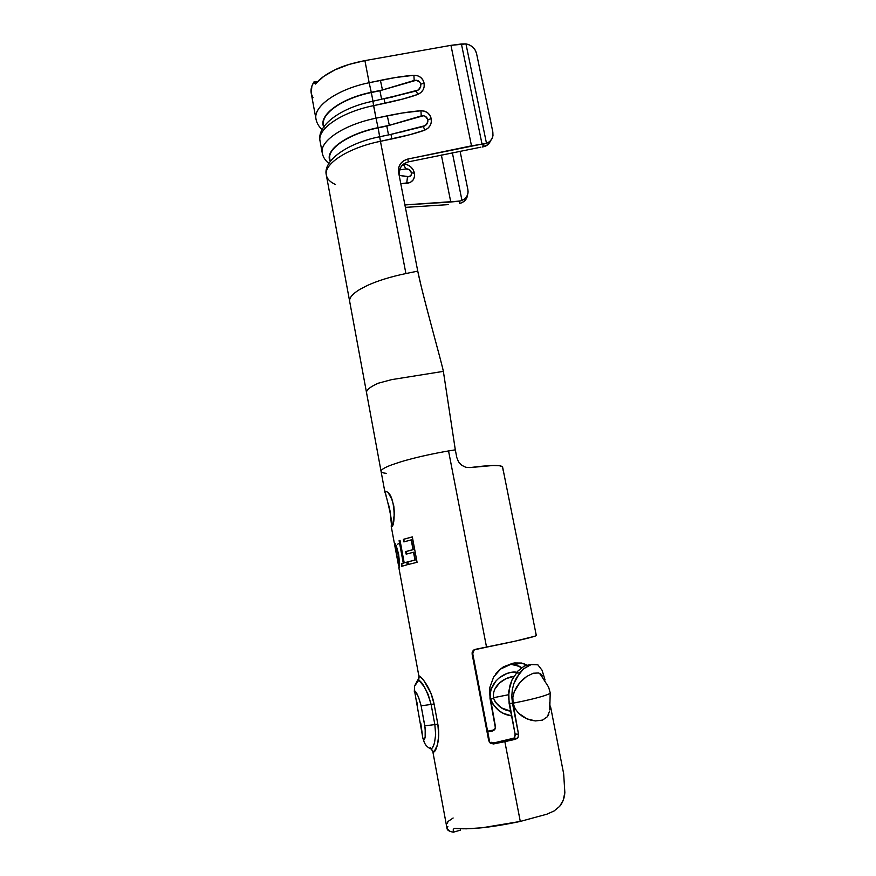 <?xml version="1.0" encoding="UTF-8"?>
<svg xmlns="http://www.w3.org/2000/svg" width="876" height="876" viewBox="0 0 876 876"><rect width="100%" height="100%" fill="white"/><g stroke="black" fill="none" stroke-linecap="round" stroke-linejoin="round"><path stroke-width="1.31" d="M386.425 497.612L385.101 491.195L387.039 491.83C395.361 495.991 395.591 525.512 391.681 526.826L389.962 510.555L388.243 503.35M399.346 170.645L401.099 166.648L404.285 163.56L408.424 161.852L480.738 147.201L408.424 161.852L407.745 159.071L482.03 144.069L461.422 43.986L450.954 45.344L471.496 145.843L484.132 143.817L482.183 147.026L487.625 144.825L489.859 142.175M493.473 697.712C492.016 685.328 505.123 677.148 513.884 676.403L505.967 678.703L499.484 682.995L494.59 689.478L493.385 693.485L493.473 697.712L508.441 694.756L493.473 697.712L493.626 698.38L493.473 697.712M516.84 672.253C505.518 670.239 487.472 682.513 490.724 699.136L493.626 698.38L490.724 699.136L492.542 703.735L499.189 710.907L503.393 713.338L511.562 715.889C501.565 714.422 494.622 708.826 490.724 699.136L490.242 694.23L491.075 689.401L495.805 681.112L499.145 677.904L506.832 673.545L510.839 672.45L516.84 672.242M544.106 695.785C548.256 694.427 550.292 693.431 550.216 692.785C550.292 693.431 548.256 694.427 544.106 695.785C536.714 698.117 526.377 700.581 513.095 703.187C526.377 700.581 536.714 698.117 544.106 695.785M512.865 697.318L513.095 703.187L512.865 697.318L514.256 691.712L512.865 697.318M516.731 686.773L514.256 691.712L519.851 682.568L516.731 686.773M523.235 679.141L519.851 682.568L526.717 676.447L523.235 679.141M533.243 673.239L526.717 676.447L533.243 673.239L538.598 672.976L533.243 673.239M540.744 673.983L538.598 672.976L542.551 675.812L540.744 673.983M523.99 666.165L530.549 664.621L524.483 665.902L517.924 671.016L512.055 679.82L508.748 691.142L509.109 703.318L512.482 703.329L511.781 696.606L512.285 689.883L513.894 683.499L516.479 677.685L523.541 668.837L531.119 664.588L525.48 665.629L531.841 664.38L537.853 664.807L542.069 670.26L545.058 679.973L542.069 670.26L537.853 664.807L531.119 664.588L523.541 668.837L519.807 672.713L513.894 683.499L512.285 689.883L511.781 696.606L518.526 734.23L518.023 737.417L515.625 739.256L504.85 741.665L493.549 743.943L490.45 743.264L488.699 740.538L489.202 739.508L472.744 653.726L489.202 739.508L488.699 740.538L472.142 654.164L472.142 652.543L473.883 649.937L486.541 647.145C516.687 641.068 533.287 637.213 536.32 635.571L502.561 466.842C500.437 464.827 489.607 465.079 470.062 467.576L465.791 467.28L461.729 465.298L458.553 461.904L456.812 457.568L455.312 449.837L448.545 450.943L486.541 647.145L448.545 450.943L443.267 451.874C427.554 454.764 413.713 457.984 401.734 461.532L391.802 464.817C384.411 467.598 380.83 469.788 381.071 471.376C380.83 469.788 384.411 467.598 391.802 464.817L401.734 461.532C413.713 457.984 427.554 454.764 443.267 451.874L455.312 449.837L443.365 371.369L391.638 379.626L378.071 383.272C369.979 386.973 366.135 390.116 366.54 392.689L366.551 392.711M490.943 742.213L494.02 742.892L490.943 742.213M517.924 671.016L512.055 679.82L509.985 685.284L508.43 697.241L515.099 734.033L509.109 703.318L512.482 703.329L518.526 734.23L518.023 737.417L515.625 739.256L512.208 739.026L513.884 738.118L494.02 742.892L493.549 743.943L504.85 741.665L520.289 821.425L546.821 814.209L554.081 810.979L559.654 806.369C562.742 802.624 564.472 798.003 564.845 792.517L563.673 773.837L550.467 706.155L563.673 773.837L564.845 792.517L563.224 800.215L559.654 806.369L554.081 810.979L546.821 814.209L520.289 821.425L504.85 741.665L515.625 739.256L512.208 739.026L494.02 742.892L493.549 743.943L490.45 743.264L489.224 741.939L472.142 654.164L472.755 651.065L475.361 649.335L514.398 641.331L535.061 636.162L536.32 635.571L535.466 631.968M460.261 828.805L460.404 830.13M492.903 730.146L492.487 731.022L487.757 731.964L493.845 730.475L495.433 728.055L490.002 698.402L489.892 687.244L493.659 676.962L500.612 669.034L510.653 664.304L519.227 666.198L521.636 667.676L514.387 664.61L510.653 664.304L514.431 662.957L523.837 663.658L527.111 665.234L521.581 663.033L514.431 662.957L509.23 664.523L513.347 663.187L500.612 669.034L493.659 676.962L489.892 687.244L489.443 692.817L495.433 726.565L494.874 729.434L492.487 731.022L492.903 730.146L487.603 731.186L492.903 730.146L495.279 728.569M515.099 708.662L513.095 703.187L515.099 708.662L518.472 713.163L515.099 708.662M522.6 716.535L518.472 713.163L527.002 718.867L522.6 716.535M531.382 720.302L527.002 718.867L535.51 720.926L531.382 720.302M542.54 720.094L535.51 720.926L542.54 720.094L547.336 716.765L542.54 720.094M548.781 714.214L547.336 716.765L549.591 711.06M549.449 702.782L549.799 707.26M454.392 828.367C469.678 829.813 491.644 827.502 520.289 821.425L482.271 827.754L466.251 828.827L454.392 828.367L453.275 829.375L453.297 832.2L449.76 831.215L447.067 828.729C447.351 830.295 449.432 831.444 453.297 832.2L460.415 830.163L453.297 832.2M398.865 567.429L399.029 568.206C399.719 567.002 399.587 562.37 398.635 554.311L396.27 545.781L394.244 542.343L394.802 544.839L394.474 542.441L396.27 545.781L398.635 554.311L399.127 567.385M394.748 545.398L398.558 565.666L398.065 554.366L395.985 546.996L394.748 545.398M388.9 493.954L391.725 499.035L393.817 506.098L394.43 513.741L392.634 524.801L391.681 526.826L391.189 525.95C393.258 520.114 384.925 492.717 385.101 491.195L387.159 491.951M398.909 567.955L418.958 676.513L420.206 676.59L423.853 680.575L430.861 693.015L434.08 703.986L437.836 724.167L438.723 735.38L437.485 744.775L434.113 751.816L433.248 751.871L432.569 750.239M401.821 566.301L401.35 563.739L403.267 563.137L399.106 540.678L400.025 540.372L404.197 562.863L406.771 562.151L407.252 564.735L401.821 566.301L401.35 563.739L403.617 563.082L401.35 563.739L402.172 566.192L401.712 563.673L403.617 563.082L399.106 540.678L400.025 540.372L404.197 562.863L406.771 562.151L407.252 564.735L401.821 566.301M413.034 549.646L411.216 539.89L403.88 541.894L403.409 539.32L412.322 536.889L417.075 562.304L408.096 564.516L407.614 561.921L414.983 560.071L413.516 552.252L406.168 554.158L405.687 551.573L413.034 549.646L411.216 539.89L413.308 549.602L405.687 551.573L413.034 549.646M503.481 666.789L513.391 663.121L503.481 666.789L499.002 670.25L503.481 666.789M495.783 673.863L499.002 670.25L495.783 673.863M490.626 698.73L490.461 697.876L490.626 698.73M515.132 735.687L514.595 737.209L515.099 734.033L515.132 735.687M490.505 140.773C489.432 143.576 487.439 145.493 484.527 146.511L482.183 147.026L484.132 143.817L486.487 143.303C489.739 142.142 491.83 139.93 492.761 136.667L492.838 132.002L476.555 53.556L492.838 132.002L492.969 135.627L491.841 138.956L489.596 141.616L486.487 143.303L465.955 43.899L461.422 43.986L482.03 144.069L486.487 143.303L465.955 43.899L450.954 45.344L364.909 60.608L349.097 64.408L335.015 69.817L323.704 76.409L315.349 84.052L314.013 81.851C311.473 85.804 310.542 89.571 311.199 93.13L316.017 119.246C312.798 106.664 337.052 89.21 369.168 82.727L364.909 60.608L450.954 45.344L471.496 145.843L407.745 159.071L403.584 160.79L400.376 163.9L398.602 167.918L398.558 172.244L417.753 271.133L405.916 273.542L380.447 141.31L410.099 134.641L424.794 130.108L427.915 128.29L430.193 125.509L431.299 122.169L431.2 118.687L429.963 115.446L427.674 112.829L424.531 111.186L420.951 110.759L402.325 113.004L376.001 118.183L373.581 105.646L403.08 98.966L417.71 94.444L420.819 92.637L423.075 89.878L424.192 86.56L424.094 83.121L422.867 79.913L420.589 77.318L417.469 75.697L413.899 75.281L395.372 77.548L369.168 82.727L364.909 60.608C352.053 63.16 342.089 66.237 335.015 69.817C325.938 74.263 319.565 78.873 315.886 83.658M447.537 823.32L447.877 821.578L453.133 818.009M503.251 470.949L502.561 466.842L499.572 465.758L492.903 465.506L470.062 467.576L465.791 467.28L461.729 465.298L458.553 461.904L456.812 457.568L455.312 449.837L443.365 371.369C441.416 361.459 422.418 294.807 417.753 271.133L398.558 172.244C397.956 165.531 401.022 161.14 407.745 159.071L408.424 161.852C401.745 163.9 398.7 168.269 399.292 174.937M518.526 734.23L515.099 734.033L518.526 734.23M517.3 738.337L513.884 738.118L514.595 737.209M489.202 739.508L489.224 741.939M474.135 649.784L472.744 653.726M415.64 691.821L414.523 690.726C416.571 691.909 418.772 696.935 421.115 705.815L418.509 697.088L415.64 691.821M425.156 736.88L425.199 728.405L421.115 705.815L431.112 704.435L428.222 694.602L424.104 686.598L418.816 680.115L418.06 679.677L414.567 686.083L414.523 690.726L414.567 686.083L417.764 679.973M430.828 748.87L430.236 747.622L430.828 748.87C426.908 747.184 424.488 744.195 423.557 739.892C424.488 744.195 426.908 747.184 430.828 748.87L432.514 747.852L434.518 742.881L435.646 734.625L434.846 724.583L424.805 725.843L434.846 724.583L431.112 704.435L421.115 705.815L424.805 725.843C425.78 734.975 425.364 739.662 423.557 739.892L422.812 737.91L423.557 739.892L425.024 737.559M417.261 704.151L416.834 701.939M420.841 723.642L422.812 737.91L414.523 690.726M419.166 677.137L418.06 679.677L419.243 675.998C420.874 675.943 431.266 688.273 434.08 703.986L431.112 704.435C427.105 690.846 423.009 682.743 418.816 680.115L418.06 679.677M417.786 679.951L417.994 680.794M434.846 724.583L431.112 704.435L434.08 703.986L437.836 724.167L434.846 724.583L437.836 724.167C440.891 739.979 435.273 753.743 433.248 751.871L431.047 748.969L433.248 751.871L432.645 750.502M433.116 746.812L434.529 742.859M550.216 692.774L548.606 687.112L539.78 673.414M495.312 702.234L493.626 698.38C496.944 705.826 502.616 710.086 510.642 711.17L501.488 707.896L495.312 702.234M386.25 473.325C383.031 473.007 381.301 472.361 381.071 471.376L385.046 492.903M448.523 204.612L405.588 207.36L448.523 204.612M405.117 204.918L459.845 201.064L459.407 203.429L461.532 202.86L459.407 203.429L459.845 201.064L450.779 202.028L441.362 155.019L450.779 202.028L405.117 204.918M420.71 284.152L417.753 271.133L405.916 273.542C390.335 276.816 377.337 280.857 366.924 285.675C377.337 280.857 390.335 276.816 405.916 273.542L380.447 141.31C348.079 147.814 323.386 164.009 326.365 175.244L349.677 301.475C349.064 297.95 352.404 293.942 359.686 289.485L366.924 285.675L359.686 289.485C352.404 293.953 349.064 297.95 349.677 301.486L366.54 392.689C366.135 390.116 369.979 386.973 378.071 383.272L391.638 379.626L443.365 371.369C441.613 362.445 426.24 308.253 419.615 279.707L417.753 271.133L419.615 279.707M319.992 140.708C317.462 128.684 341.782 112.051 373.581 105.646C341.366 112.139 316.937 129.09 320.069 141.145L322.28 153.136C319.203 141.364 343.72 124.677 376.001 118.183L372.847 101.079M467.587 194.68C467.182 198.513 465.167 201.239 461.532 202.86L464.389 201.119L466.448 198.556L467.499 195.479M467.904 189.785L460.064 151.143L467.904 189.785L467.992 193.059L466.93 196.169L464.849 198.732L461.98 200.484L452.355 152.742L461.98 200.484L459.845 201.064L461.98 200.484C465.769 198.775 467.806 195.917 468.091 191.888L467.904 189.785M401 183.719L410.264 182.449L412.99 180.171L414.457 176.908L414.468 173.163L413.012 169.495L410.307 166.462L406.76 164.524L403.694 163.965C409.322 164.611 412.914 167.677 414.468 173.163L411.501 172.857L411.435 174.609L409.201 176.722L399.412 175.408L407.493 176.744L406.705 183.402L407.493 176.744C410.286 176.985 411.621 175.693 411.501 172.857L414.468 173.163C415.049 179.065 412.454 182.471 406.705 183.402L401 183.719M465.955 43.899L469.602 45.005L472.81 47.151L475.219 50.118L476.555 53.556C475.055 48.279 471.518 45.059 465.955 43.899M323.956 126.538C318.908 115.293 341.071 98.605 371.315 92.538L379.943 90.721L371.315 92.538L372.99 101.233L371.315 92.538C342.538 98.331 320.671 113.825 323.54 125.005L323.846 126.692M379.943 90.721L381.629 99.415L379.943 90.721L416.363 80.231L419.922 82.245L420.754 84.184L420.743 86.352L418.312 90.009L384.575 98.802L416.264 90.94L417.71 94.444L416.264 90.94C419.538 89.768 421.038 87.512 420.754 84.184L424.094 83.121L420.754 84.184C419.746 81.052 417.556 79.815 414.184 80.461L413.899 75.281L414.184 80.461L379.943 90.721M384.181 98.889L384.86 103.28L384.093 98.67M372.968 101.233L373.581 105.646L384.86 103.28C399.555 100.105 410.505 97.159 417.71 94.444C422.703 92.122 424.827 88.345 424.094 83.121C422.78 78.019 419.374 75.413 413.899 75.281C404.537 75.938 393.379 77.636 380.414 80.362L369.168 82.727L371.315 92.538L382.462 89.965L380.414 80.362L382.462 89.965L371.26 92.319C340.49 98.495 318.152 115.544 323.726 126.867M323.989 127.458C317.473 116.147 339.899 98.605 371.26 92.319L369.168 82.727C337.468 89.133 313.323 106.237 315.951 118.786M388.878 97.74L392.328 97.083M403.256 164.316L405.96 168.904L409.366 169.725L411.501 172.857C410.505 170.021 408.665 168.707 405.96 168.904L403.628 164.721M335.508 184.54C330.011 182.055 326.945 178.814 326.299 174.839C323.912 163.626 348.506 147.737 380.447 141.31L378.125 127.874C349.206 133.689 327.098 148.493 329.836 158.939L330.285 161.37M326.354 175.211C322.478 160.856 347.52 142.974 379.691 136.755L378.125 127.874L386.798 126.067L388.506 134.871L386.798 126.067L423.426 115.72L425.451 116.366L427.849 119.727L427.827 121.917L425.386 125.586L391.068 134.335L391.791 138.956L390.992 134.4L379.691 136.755L380.447 141.31L391.791 138.956C406.552 135.78 417.556 132.834 424.794 130.108L423.327 126.516L410.877 129.538M386.798 126.067L378.071 127.666L386.798 126.067M330.526 161.042C324.47 150.584 347.005 134.094 378.125 127.874L378.071 127.666C346.557 133.962 323.868 150.705 330.252 161.228C323.868 150.705 346.557 133.962 378.071 127.666L389.316 125.323L421.225 115.939C424.619 115.303 426.831 116.574 427.849 119.727C428.123 123.089 426.623 125.356 423.327 126.516L424.794 130.108C429.809 127.776 431.945 123.965 431.2 118.687L427.849 119.727L431.2 118.687C429.875 113.541 426.459 110.902 420.951 110.759L421.225 115.939L420.951 110.759C411.545 111.416 400.332 113.103 387.301 115.818L389.316 125.323L387.301 115.818L376.001 118.183L378.071 127.666L376.001 118.183C344.148 124.6 319.74 140.97 322.215 152.709M399.511 169.966L405.96 168.904M399.938 132.188L403.398 131.597M447.045 828.269L447.866 826.386M311.385 93.973L312.995 97.674M315.557 83.965L314.024 81.961L317.2 82.125L314.013 81.851L317.386 81.906L314.013 81.851L311.889 86.034L311.21 93.163M399.346 543.098L397.638 544.204M394.66 542.835L394.879 543.711M395.229 544.949L395.448 545.704M398.405 565.151L398.941 565.6L399.215 562.053L398.438 554.3L398.558 565.666L398.438 554.3L395.919 545.923L398.438 554.3L395.087 544.795L395.788 549.416M406.782 562.184L404.197 562.863L406.782 562.184M400.036 540.426L399.106 540.678L403.617 563.082L399.456 540.623L400.036 540.426M406.168 554.158L405.687 551.573L406.486 554.07L406.015 551.519L413.308 549.602L411.501 539.857L403.88 541.894L403.409 539.32L412.322 536.889L417.075 562.304L408.096 564.516L407.614 561.921L414.983 560.071L413.516 552.252L406.168 554.158M413.8 552.208L415.257 560.027L407.614 561.921L408.413 564.429L407.931 561.866L415.257 560.027L413.8 552.208M412.333 536.922L403.409 539.32L404.208 541.806L403.737 539.266L412.333 536.922M447.067 828.74L432.602 750.393M394.266 542.802L391.243 526.454M418.958 676.513L418.816 680.115L414.545 686.171L414.326 691.69M424.203 742.147L422.845 738.096M550.216 692.785L549.745 709.56M519.654 672.899L516.172 673.086M521.581 663.033L514.387 664.61M366.54 392.689L381.071 471.376M407.373 93.152L372.847 101.255C341.355 107.529 316.433 125.301 320.058 141.113M322.105 129.538C318.831 126.604 316.805 123.177 316.017 119.246M390.992 134.4L413.505 128.903M328.883 163.451C325.281 160.582 323.08 157.143 322.28 153.136M392.262 525.786L391.189 525.95M394.649 542.802L395.021 544.806M399.16 567.188L398.865 565.611"/></g></svg>
